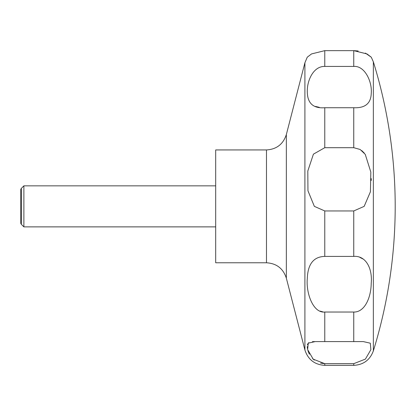 <?xml version="1.0" encoding="UTF-8"?>
<svg xmlns="http://www.w3.org/2000/svg" width="416" height="416" viewBox="0 0 416 416"><rect width="100%" height="100%" fill="white"/><g stroke="black" fill="none" stroke-linecap="round" stroke-linejoin="round"><path stroke-width="0.62" d="M215.691 149.942L215.691 262.777L266.479 262.777L266.479 149.942L215.691 149.942M23.878 185.848L23.878 226.876L21.336 224.338L21.336 188.386L23.878 185.848L215.691 185.848M314.35 206.362L307.949 190.762L307.809 171.007L313.414 154.164L324.771 147.69L353.751 147.69L360.136 149.479L365.253 154.362L370.833 172.084L370.417 191.766L364.172 206.362L353.751 210.954L324.771 210.954L314.35 206.362M324.771 107.723C312.889 108.654 307.06 102.934 307.289 90.574C307.388 79.695 313.784 66.118 324.771 66.43L353.751 66.43C364.738 65.51 372.356 81.692 371.233 93.558C370.848 103.522 365.024 108.243 353.751 107.723L324.771 107.723L324.771 147.69M365.404 53.113L371.264 57.195L367.011 53.94L353.751 50.648L324.771 50.648L311.516 53.934L307.258 57.195L304.907 62.748L304.907 349.97C308.043 359.601 314.662 364.728 324.771 365.352L324.771 363.667L313.196 359.174L307.632 349.601L308.261 343.148L315.25 341.583L363.272 341.583L370.308 343.2L370.874 349.674L365.409 359.102L353.751 363.667L324.771 363.667L320.57 363.147M315.546 106.444L319.259 107.318M371.264 180.461L371.244 178.589M364.255 153.052L361.717 150.561M353.751 66.43L353.751 50.648L358.202 50.981M21.336 224.338L20.8 223.408L20.8 189.316L21.336 188.386M324.771 256.402L353.751 256.402C365.56 255.419 372.611 267.998 371.218 283.374C371.015 297.799 364.629 312.354 353.751 312.036L324.771 312.036C312.962 313.243 305.911 292.781 307.304 278.564C307.788 264.092 313.612 256.703 324.771 256.402L324.771 210.954M314.48 341.588L312.426 341.666M308.864 342.623L308.324 343.08M307.861 343.704L307.419 344.916M307.258 346.533L307.419 348.457M307.908 350.652L309.358 354.214M312.614 358.618L314.267 360.074M363.251 259.1L359.944 257.447M320.226 311.137L322.889 311.88M373.35 206.362L373.35 350.901A489.029 489.029 0 0 0 373.35 61.823L373.35 206.362M266.479 149.942C276.588 149.323 283.208 144.196 286.343 134.566L286.343 278.158C283.213 268.528 276.588 263.401 266.479 262.777M324.771 50.648L324.771 66.43M353.751 107.723L353.751 147.69M353.751 210.954L353.751 256.402M353.751 312.036L353.751 341.697M353.751 363.667L353.751 365.352L324.771 365.352M324.771 312.036L324.771 341.697M286.343 134.566L304.907 62.748M371.264 57.195L373.35 61.823M363.272 341.583L362.908 341.583L363.272 341.583M373.35 350.901C369.97 359.991 363.438 364.811 353.751 365.352M215.691 226.876L23.878 226.876M286.343 278.158L304.907 349.97"/></g></svg>
